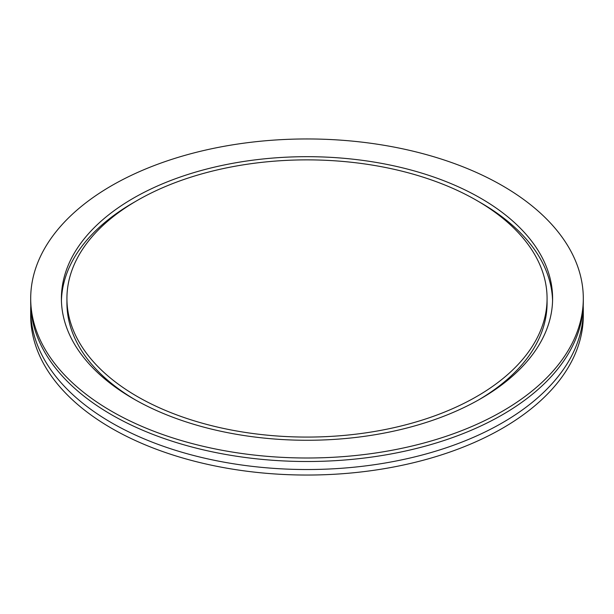 <?xml version="1.0" encoding="UTF-8"?>
<svg xmlns="http://www.w3.org/2000/svg" width="614" height="614" viewBox="0 0 614 614"><rect width="100%" height="100%" fill="white"/><g stroke="black" fill="none" stroke-linecap="round" stroke-linejoin="round"><path stroke-width="0.92" d="M30.7 298.481L30.7 301.988A276.3 159.517 0 0 0 111.625 414.788A276.3 159.517 0 0 0 412.738 449.364A276.3 159.517 0 0 0 583.3 301.988L583.3 298.481A276.3 159.517 0 0 0 502.375 185.681A276.3 159.517 0 0 0 201.262 151.098A276.3 159.517 0 0 0 30.7 298.481A276.3 159.517 0 0 0 111.625 411.273A276.3 159.517 0 0 0 412.738 445.856A276.3 159.517 0 0 0 583.3 298.481M478.69 399.868A240.074 138.603 0 0 0 547.074 302.986L547.074 298.481A240.074 138.603 0 0 0 476.756 200.471A240.074 138.603 0 0 0 215.13 170.423A240.074 138.603 0 0 0 66.926 298.481A240.074 138.603 0 0 0 137.244 396.483A240.074 138.603 0 0 0 398.87 426.53A240.074 138.603 0 0 0 547.074 298.481M480.662 198.215A245.6 141.796 0 0 0 213.012 167.476A245.6 141.796 0 0 0 61.4 298.481A245.6 141.796 0 0 0 133.338 398.739A245.6 141.796 0 0 0 400.988 429.478A245.6 141.796 0 0 0 552.6 298.481A245.6 141.796 0 0 0 480.662 198.215M552.569 300.73A245.6 141.796 0 0 0 480.662 202.727A245.6 141.796 0 0 0 478.69 201.599M135.31 201.599A245.6 141.796 0 0 0 61.431 300.73M583.216 305.995A276.3 159.517 180 0 1 583.3 310.009A276.3 159.517 180 0 1 412.738 457.384A276.3 159.517 180 0 1 111.625 422.808A276.3 159.517 180 0 1 30.7 310.009A276.3 159.517 180 0 1 30.784 305.995M30.7 310.009L30.7 315.519A276.3 159.517 0 0 0 111.625 428.319A276.3 159.517 0 0 0 412.738 462.902A276.3 159.517 0 0 0 583.3 315.519L583.3 310.009M66.926 298.481L66.926 302.986A240.074 138.603 0 0 0 135.31 399.868"/></g></svg>
